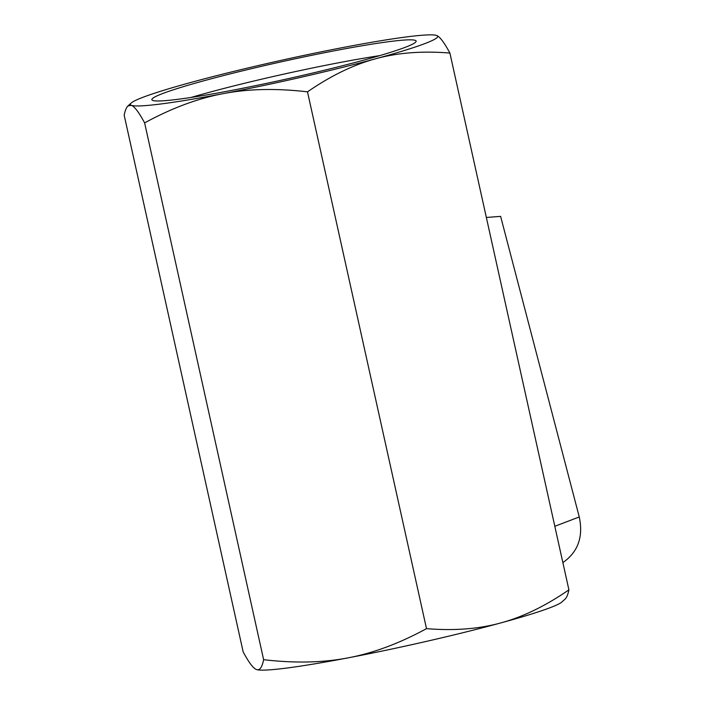 <?xml version="1.0" encoding="UTF-8"?>
<svg xmlns="http://www.w3.org/2000/svg" width="705" height="705" viewBox="0 0 705 705"><rect width="100%" height="100%" fill="white"/><g stroke="black" fill="none" stroke-linecap="round" stroke-linejoin="round"><path stroke-width="1.06" d="M562.863 562.59C578.012 552.086 583.476 536.875 579.263 516.968L500.621 216.382L486.353 217.448M379.731 55.624A135.342 8.971 -12.5 0 0 339.158 62.666A135.342 8.971 -12.5 0 0 190.993 97.466M336.444 50.399A135.342 8.971 167.5 0 1 416.135 41.119A135.342 8.971 167.5 0 1 285.939 79.171A135.342 8.971 167.5 0 1 151.866 99.705A135.342 8.971 167.5 0 1 336.444 50.399M192.333 82.062A157.382 10.434 167.5 0 1 344.974 47.147A157.382 10.434 167.5 0 1 436.369 35.4A157.382 10.434 167.5 0 1 436.642 35.497A157.382 10.434 167.5 0 1 375.668 58.762A157.382 10.434 167.5 0 1 223.027 93.677A157.382 10.434 167.5 0 1 131.359 105.327A157.382 10.434 167.5 0 1 131.112 103.071A157.382 10.434 167.5 0 1 192.333 82.062M436.377 35.4L436.642 35.497C439.788 36.625 444.212 42.476 449.905 53.06L568.909 589.856C567.913 594.606 566.653 597.664 565.137 599.038L561.964 601.929A157.382 10.434 167.5 0 1 500.744 622.938C522.758 617.016 545.485 605.983 568.909 589.856M449.905 53.06C422.401 50.795 397.655 52.699 375.668 58.762C353.646 64.684 330.918 75.708 307.495 91.844L426.499 628.64C454.002 630.904 478.748 629.001 500.744 622.938A157.382 10.434 167.5 0 1 348.103 657.853C373.28 653.13 399.418 643.392 426.499 628.64M307.495 91.844C276.334 88.195 248.178 88.812 223.027 93.677C197.841 98.4 171.712 108.138 144.622 122.89L263.626 659.686C294.796 663.335 322.952 662.718 348.103 657.853A157.382 10.434 167.5 0 1 256.708 669.6A157.382 10.434 167.5 0 1 256.699 669.6L256.69 669.591C259.74 670.596 262.048 667.291 263.626 659.686M144.622 122.89C138.929 112.306 134.505 106.455 131.359 105.327L127.94 105.961C126.424 107.336 125.164 110.394 124.168 115.144L243.172 651.94C248.865 662.524 253.289 668.375 256.435 669.503L256.69 669.591M554.817 526.291L579.263 516.968M131.112 103.071L127.94 105.961"/></g></svg>
